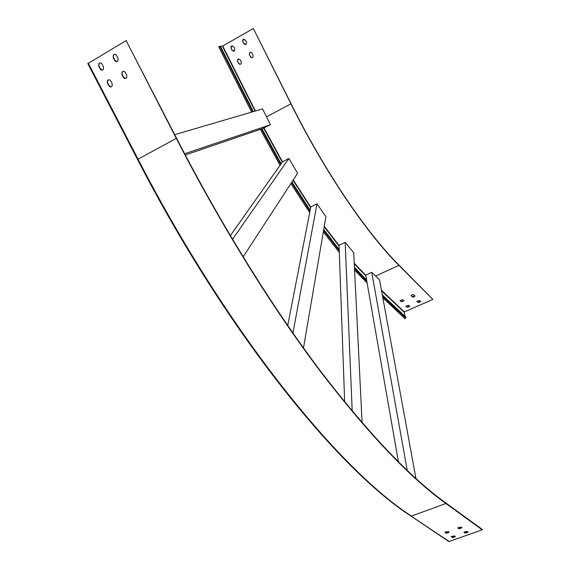 <?xml version="1.0" encoding="UTF-8"?>
<svg xmlns="http://www.w3.org/2000/svg" width="570" height="570" viewBox="0 0 570 570"><rect width="100%" height="100%" fill="white"/><g stroke="black" fill="none" stroke-linecap="round" stroke-linejoin="round"><path stroke-width="0.85" d="M253.315 111.627L220.376 46.184L219.707 46.27L218.73 46.79L251.662 112.112M185.271 154.976L262.008 128.799L281.138 163.818L230.344 235.645M323.739 229.482L339.2 249.546L344.665 401.921M291.933 181.958L310.151 210.223L287.729 325.555M354.462 267.358L366.596 280.02L398.43 461.843M291.092 103.754C325.078 172.112 366.738 233.009 398.857 264.957L432.837 299.435L398.943 265.371C366.752 233.372 324.986 172.332 290.914 103.811L253.358 28.521L291.092 103.754M245.478 44.695L243.96 43.769L242.87 41.589L243.098 39.601L243.924 39.123M252.061 57.734L250.494 56.808L249.404 54.635L249.596 52.697L250.415 52.191M233.764 51.336L232.239 50.409L231.149 48.243L231.377 46.248L232.168 45.792M240.326 64.303L238.752 63.377L237.669 61.218L237.868 59.28L238.645 58.795M242.67 41.617L242.898 39.622L245.421 40.05L246.518 42.23L246.304 44.203L243.761 43.79L242.87 41.589M249.211 54.663L249.724 52.433L250.75 52.205L251.705 52.739L253.052 55.29L252.873 57.214L251.947 57.755L250.558 57.221L249.404 54.635M230.95 48.272L231.178 46.277L233.671 46.719L234.762 48.892L234.548 50.865L232.033 50.438L231.149 48.243M237.469 61.254L237.669 59.308L240.198 59.722L241.288 61.881L241.103 63.812L240.184 64.332L238.809 63.79L237.669 61.218M220.469 46.377L222.713 45.992L253.358 28.521M404.942 316.264L404.33 311.918L432.837 299.435M404.942 318.58L405.769 318.089L405.519 316.806L382.292 294.904M416.891 301.152L417.91 302.164L420.624 301.516M411.105 295.481L412.146 296.514L414.882 295.866M405.94 305.955L406.98 306.966L409.673 306.339M400.09 300.347L401.152 301.38L403.866 300.739M417.995 302.57L420.703 301.68L419.606 300.504L416.891 301.387L417.91 302.164M412.231 296.92L413.977 297.098L414.96 296.03L413.685 294.704L412.381 294.569L411.091 295.552L412.146 296.514M407.058 307.373L409.752 306.496L408.64 305.328L405.94 306.197L406.98 306.966M401.23 301.786L403.945 300.903L402.812 299.713L400.09 300.589L401.152 301.38M262.008 128.799L270.493 124.723L184.63 153.758M281.138 163.818L282.62 161.723L288.876 158.503L297.576 173.294L243.141 256.863M339.2 249.546L339.043 245.264L345.178 242.364L353.742 252.731L362.093 422.712M310.151 210.223L310.8 206.896L317.013 203.839L325.912 216.735L303.496 347.971M366.596 280.02L365.733 275.089L371.747 272.339L379.527 279.806L415.936 478.465M174.734 134.655L262.549 108.92L270.493 124.723M232.532 239.322L288.876 158.503M352.21 411.077L345.178 242.364M292.916 333.044L317.013 203.839M407.244 470.407L371.747 272.339M126.134 40.605L176.593 138.275C221.766 226.14 272.795 307.757 320.283 370.771C368.491 433.521 410.336 477.582 445.833 502.954L482.113 529.323L482.227 529.851L445.94 503.502C410.407 478.13 368.498 434.026 320.219 371.205C272.66 308.113 221.538 226.376 176.294 138.368L126.134 40.605L87.923 63.555M482.227 529.851L449.089 541.457L448.276 541.179M465.191 533.149L468.17 532.102L467.158 531.382L464.016 532.245L465.191 533.149L465.084 532.622L468.134 532.074M459.028 528.817L462.028 527.756L460.995 527.022L457.831 527.891L459.028 528.817L458.921 528.283L461.999 527.735M452.48 537.61L455.437 536.577L454.404 535.864L451.29 536.712L452.48 537.61L452.373 537.082L455.401 536.555M446.224 533.342L449.203 532.287L448.148 531.568L445.006 532.423L446.224 533.342L446.125 532.808L449.174 532.273M464.094 531.931L465.084 532.622M457.909 527.578L458.921 528.283M451.369 536.399L452.373 537.082M445.092 532.102L446.125 532.808M446.082 531.539L447.699 532.957M113.174 57.556L113.373 54.977C114.534 53.979 115.603 54.164 116.579 55.546L118.033 58.375L117.848 60.933C116.686 61.952 115.61 61.767 114.627 60.384L113.174 57.556L113.715 54.934L114.698 54.328M121.902 74.499L122.073 71.984C123.234 70.937 124.317 71.115 125.314 72.511L126.768 75.333L126.618 77.826C125.45 78.888 124.367 78.724 123.355 77.313L121.902 74.499L122.4 71.934L123.369 71.3M98.688 66.106L98.895 63.534C100.042 62.565 101.09 62.757 102.051 64.118L103.505 66.932L103.312 69.49C102.165 70.473 101.111 70.288 100.142 68.92L98.688 66.106L99.237 63.491L100.17 62.907M107.395 82.935L107.566 80.427C108.713 79.415 109.782 79.593 110.765 80.976L112.219 83.783L112.055 86.27C110.908 87.303 109.839 87.124 108.841 85.735L107.395 82.935L107.908 80.377L108.82 79.764M116.864 61.553L114.969 60.342L113.508 57.513M125.657 78.475L123.69 77.264L122.237 74.449M102.386 70.082L100.484 68.87L99.03 66.063M111.15 86.889L109.184 85.678L107.737 82.885M252.702 111.805L219.707 46.27M261.409 129.005L280.739 164.381M323.582 230.394L339.243 250.7M291.555 182.542L309.98 211.114M354.519 268.513L366.831 281.338M266.532 116.836L290.914 103.811M264.074 128.1L282.513 161.873M293.251 179.935L310.757 207.117M324.28 226.311L339.05 245.499M354.255 263.262L365.769 275.281M375.58 276.015L398.943 265.371M263.725 128.214L282.278 162.201M293.037 180.27L310.657 207.615M324.195 226.796L339.072 246.09M354.284 263.817L365.876 275.88M260.39 129.354L280.07 165.328M290.921 183.519L309.702 212.539M323.347 231.783L339.3 252.339M354.59 270.016L367.101 282.898M255.424 111.008L222.713 45.992M255.068 111.107L222.378 46.134M381.537 290.786L404.151 312.218M382.534 296.208L405.769 318.089M381.43 290.208L404.33 311.918M400.247 300.846L400.168 300.44M406.097 306.446L406.018 306.04M411.262 295.972L411.177 295.566M417.041 301.63L416.955 301.231M445.94 503.502L411.419 516.071C340.682 470.564 229.033 335.523 138.061 159.187L137.669 159.507M176.294 138.368L138.061 159.187L88.257 63.113M449.089 541.457L410.578 515.786M445.961 531.575L447.657 532.736M445.077 532.124L445.17 532.622M451.347 536.427L451.447 536.904M457.888 527.599L457.988 528.091M464.073 531.96L464.172 532.43M260.355 129.369L280.048 165.357M290.899 183.547L309.688 212.596M323.333 231.833L339.3 252.41M354.59 270.087L367.116 282.984M251.627 112.119L218.73 46.79M382.819 297.789L405.056 318.687M448.747 541.493L411.055 516.114C339.941 470.549 228.428 335.588 137.548 159.522L87.773 63.526"/></g></svg>
